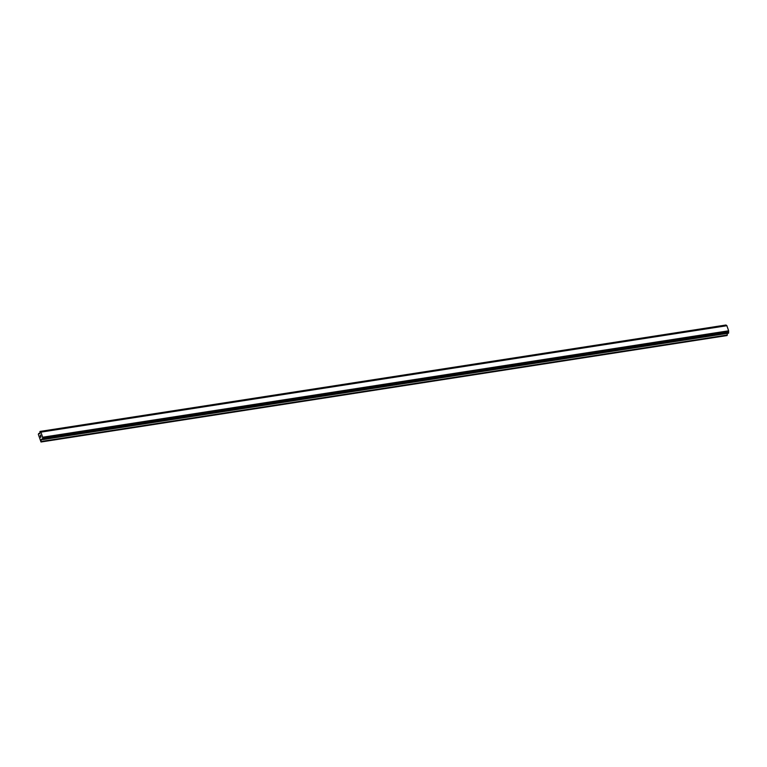 <?xml version="1.0" encoding="UTF-8"?>
<svg xmlns="http://www.w3.org/2000/svg" width="767" height="767" viewBox="0 0 767 767"><rect width="100%" height="100%" fill="white"/><g stroke="black" fill="none" stroke-linecap="round" stroke-linejoin="round"><path stroke-width="1.15" d="M726.589 325.659L725.994 325.007L39.97 431.447L40.929 432.128L42.626 437.238L42.626 439.424L41.341 439.299L41.006 441.993L38.35 434.41L38.695 433.46L39.855 433.786L39.97 431.447M42.492 439.644L728.516 333.214L728.65 330.807L726.819 325.62L40.795 432.051M41.006 441.993L727.03 335.553L727.365 333.386M40.574 435.215L40.795 435.896L40.574 435.215M40.2 435.8L40.421 436.481L40.574 435.081L40.795 435.896M40.574 435.081L40.402 436.528M40.948 436.586L40.709 437.468M39.922 433.269L38.695 433.46M726.368 325.285L40.344 431.725M726.953 325.697L40.929 432.128M728.65 330.807L42.626 437.238M728.64 331.104L42.616 437.535M728.65 332.14L42.626 438.571M728.65 332.993L42.626 439.424M42.041 439.184L41.341 439.299M727.375 335.006L41.351 441.447"/></g></svg>
